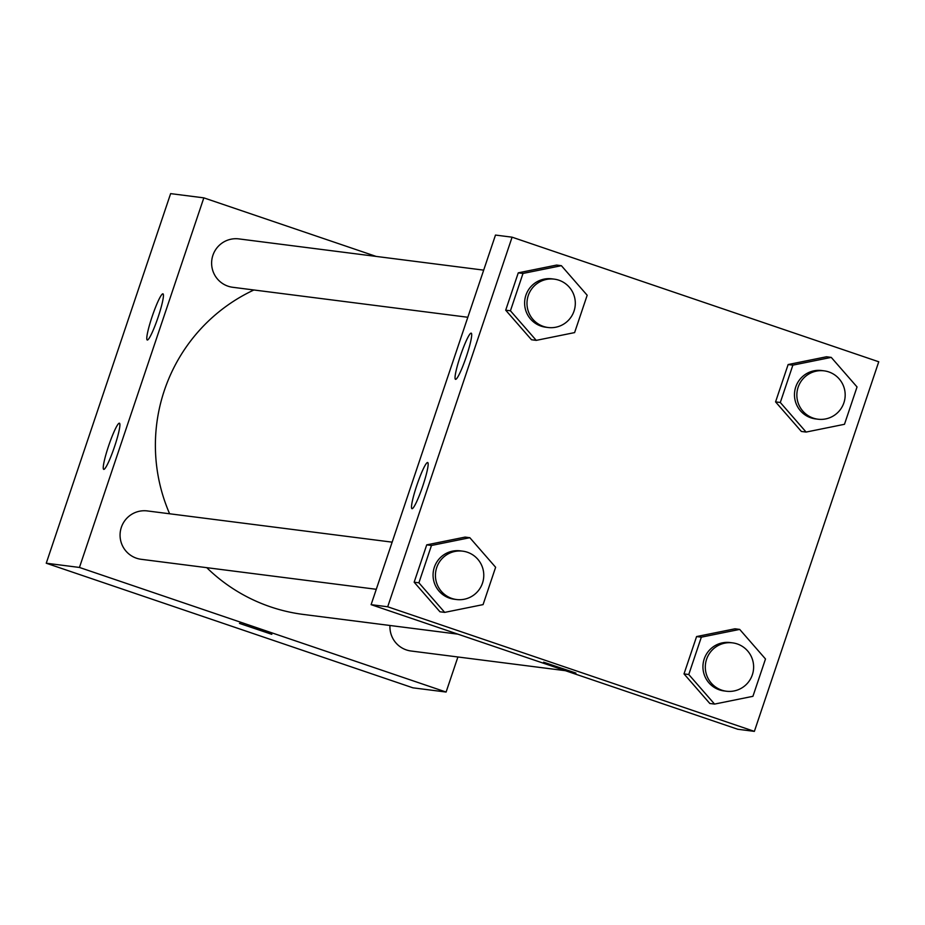 <?xml version="1.0" encoding="UTF-8"?>
<svg xmlns="http://www.w3.org/2000/svg" width="925" height="925" viewBox="0 0 925 925"><rect width="100%" height="100%" fill="white"/><g stroke="black" fill="none" stroke-linecap="round" stroke-linejoin="round"><path stroke-width="1.39" d="M457.91 656.981L446.104 692.05L412.908 687.818L46.25 563.221L170.628 193.626L203.835 197.858L376.163 256.422M271.707 634.296L239.494 623.404L271.707 634.296M446.104 692.05L79.446 567.453L46.25 563.221M239.494 623.392L271.834 634.284M114.538 446.659A24.385 2.925 108.8 0 1 103.727 469.368A24.385 2.925 108.8 0 1 108.803 445.341A24.385 2.925 108.8 0 1 119.418 423.199A24.385 2.925 108.8 0 1 114.538 446.659M158.071 317.298A24.385 2.925 108.8 0 1 147.26 340.007A24.385 2.925 108.8 0 1 152.336 315.98A24.385 2.925 108.8 0 1 162.95 293.838A24.385 2.925 108.8 0 1 158.071 317.298M79.446 567.453L203.835 197.858M392.142 542.154L147.352 510.935A24.385 24.2 97.3 0 0 120.262 532.06A24.385 24.2 97.3 0 0 141.178 559.301L376.278 589.294M483.683 270.135L238.893 238.904A24.385 24.2 97.3 0 0 211.813 260.029A24.385 24.2 97.3 0 0 232.73 287.282L467.819 317.263M389.968 625.485A24.385 24.2 97.3 0 0 411.047 651.003L565.441 670.694M253.912 289.976A170.859 169.564 97.3 0 0 169.622 513.768M206.749 567.661A170.859 169.564 97.3 0 0 303.354 614.443L457.887 634.145M495.488 235.066L371.11 604.661L387.702 606.777L512.092 237.182L495.488 235.066M512.092 237.182L878.75 361.779L754.372 731.374L737.768 729.258L371.11 604.661M412.053 508.704A24.385 2.925 108.8 0 1 411.983 508.681A24.385 2.925 108.8 0 1 417.059 484.654A24.385 2.925 108.8 0 1 427.674 462.523A24.385 2.925 108.8 0 1 422.794 485.983A24.385 2.925 108.8 0 1 412.053 508.704M471.137 333.139A24.385 2.925 108.8 0 1 471.207 333.162A24.385 2.925 108.8 0 1 466.327 356.622A24.385 2.925 108.8 0 1 455.516 379.331A24.385 2.925 108.8 0 1 460.5 355.582A24.385 2.925 108.8 0 1 471.137 333.139M801.362 431.455L775.566 401.889L801.362 431.455L806.103 432.067L780.307 402.491L792.875 365.144L831.24 357.385L857.036 386.951L844.479 424.297L806.103 432.067M788.135 364.542L775.566 401.889L788.135 364.542L826.499 356.772L788.135 364.542L792.875 365.144M709.822 703.486L684.014 673.909L709.822 703.486L714.562 704.087L688.767 674.51L701.335 637.175L739.699 629.405L765.495 658.982L752.927 696.317L714.562 704.087M696.583 636.562L684.014 673.909L696.583 636.562L734.959 628.803L696.583 636.562L701.335 637.175M439.953 611.783L414.157 582.207L439.953 611.783L444.694 612.385L418.898 582.808L431.466 545.472L469.831 537.702L495.627 567.279L483.07 604.615L444.694 612.385M426.726 544.86L414.157 582.207L426.726 544.86L465.09 537.101L426.726 544.86L431.466 545.472M754.372 731.374L387.702 606.777M556.63 265.07L518.266 272.84L505.697 310.187L531.505 339.752L505.697 310.187L518.266 272.84L556.63 265.07L561.382 265.683L587.178 295.248L574.61 332.595L536.246 340.365L510.438 310.788L523.007 273.442L561.382 265.683M543.599 662.184L575.94 673.076M824.129 370.844L821.758 370.543A24.385 24.2 97.3 0 0 794.668 391.657A24.385 24.2 97.3 0 0 815.584 418.909L817.966 419.21A24.385 24.2 97.3 0 0 828.823 371.931A24.385 24.2 97.3 0 0 797.049 391.969A24.385 24.2 97.3 0 0 817.966 419.21M780.307 402.491L775.566 401.889M831.24 357.385L826.499 356.772M732.588 642.863L730.218 642.563A24.385 24.2 97.3 0 0 703.127 663.688A24.385 24.2 97.3 0 0 724.044 690.929L726.414 691.229A24.385 24.2 97.3 0 0 737.271 643.95A24.385 24.2 97.3 0 0 705.497 663.988A24.385 24.2 97.3 0 0 726.414 691.229M688.767 674.51L684.014 673.909M739.699 629.405L734.959 628.803M554.272 279.142L551.89 278.841A24.385 24.2 97.3 0 0 524.81 299.954A24.385 24.2 97.3 0 0 545.727 327.207L548.097 327.508A24.385 24.2 97.3 0 0 558.954 280.229A24.385 24.2 97.3 0 0 527.181 300.267A24.385 24.2 97.3 0 0 548.097 327.508M536.246 340.365L531.505 339.752M510.438 310.788L505.697 310.187M523.007 273.442L518.266 272.84M462.72 551.161L460.349 550.861A24.385 24.2 97.3 0 0 433.258 571.985A24.385 24.2 97.3 0 0 454.175 599.227L456.545 599.527A24.385 24.2 97.3 0 0 467.414 552.248A24.385 24.2 97.3 0 0 435.629 572.286A24.385 24.2 97.3 0 0 456.545 599.527M418.898 582.808L414.157 582.207M469.831 537.702L465.09 537.101"/></g></svg>
